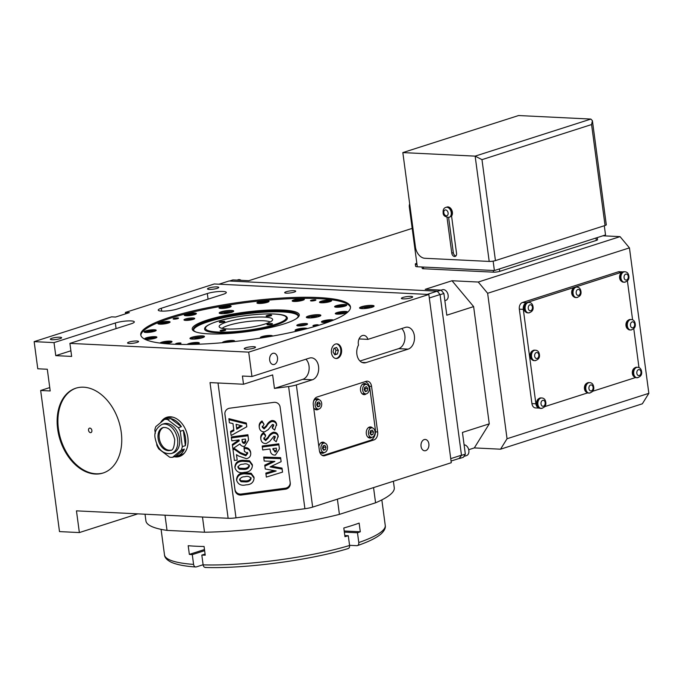 <?xml version="1.0" encoding="UTF-8"?>
<svg xmlns="http://www.w3.org/2000/svg" width="683" height="683" viewBox="0 0 683 683"><rect width="100%" height="100%" fill="white"/><g stroke="black" fill="none" stroke-linecap="round" stroke-linejoin="round"><path stroke-width="1.02" d="M448.321 207.41A4.73 3.27 72.2 0 1 452.035 212.157A4.73 3.27 72.2 0 1 451.045 215.913M449.286 217.271A5.233 3.62 -107.8 0 0 449.482 217.22A5.233 3.62 -107.8 0 0 451.625 212.422A5.233 3.62 -107.8 0 0 446.289 207.256A5.233 3.62 -107.8 0 0 446.101 207.325M447.006 217.399L451.77 253.12A3.338 2.305 -107.8 0 0 455.177 256.424A3.338 2.305 -107.8 0 0 456.543 253.359L451.565 216.033A5.233 3.62 -107.8 0 0 452.385 212.174A5.233 3.62 -107.8 0 0 447.058 207.009A5.233 3.62 -107.8 0 0 446.682 207.162M270.22 321.958A25.058 4.542 -7.6 0 0 252.351 321.07A25.058 4.542 -7.6 0 0 228.455 325.415A25.058 4.542 -7.6 0 0 222.146 328.369M170.844 450.148A11.97 8.273 72.2 0 1 159.259 438.17A11.97 8.273 72.2 0 1 163.57 427.413M271.655 323.588A2.783 0.504 172.4 0 1 272.5 323.836A2.783 0.504 172.4 0 1 270.852 324.527A2.783 0.504 172.4 0 1 267.821 324.818A2.783 0.504 172.4 0 1 266.976 324.57A2.783 0.504 172.4 0 1 268.632 323.879A2.783 0.504 172.4 0 1 271.655 323.588M224.818 329.787A2.783 0.504 172.4 0 1 225.663 330.034A2.783 0.504 172.4 0 1 224.015 330.726A2.783 0.504 172.4 0 1 220.985 331.016A2.783 0.504 172.4 0 1 220.148 330.768A2.783 0.504 172.4 0 1 221.796 330.077A2.783 0.504 172.4 0 1 224.818 329.787M223.973 321.258A2.783 0.504 172.4 0 1 224.818 321.505A2.783 0.504 172.4 0 1 223.17 322.197A2.783 0.504 172.4 0 1 220.148 322.487A2.783 0.504 172.4 0 1 219.303 322.239A2.783 0.504 172.4 0 1 220.951 321.548A2.783 0.504 172.4 0 1 223.973 321.258M270.81 315.059A2.783 0.504 172.4 0 1 271.655 315.307A2.783 0.504 172.4 0 1 270.007 315.998A2.783 0.504 172.4 0 1 266.976 316.289A2.783 0.504 172.4 0 1 266.139 316.041A2.783 0.504 172.4 0 1 267.787 315.35A2.783 0.504 172.4 0 1 270.81 315.059M265.158 323.981A26.987 4.892 172.4 0 1 237.53 328.805A26.987 4.892 172.4 0 1 219.371 327.097A26.987 4.892 172.4 0 1 226.645 322.094A26.987 4.892 172.4 0 1 256.928 317.117A26.987 4.892 172.4 0 1 272.56 320.003A26.987 4.892 172.4 0 1 265.158 323.981M179.501 438.879A15.308 10.578 72.2 0 1 173.243 452.923L171.322 453.538A15.308 10.578 72.2 0 0 177.58 439.493A15.308 10.578 72.2 0 0 161.982 424.374L163.903 423.759A15.308 10.578 72.2 0 1 179.501 438.879M287.022 317.288A41.757 7.573 172.4 0 1 275.77 325.04A41.757 7.573 172.4 0 1 228.907 332.741A41.757 7.573 172.4 0 1 204.712 328.275C205.02 327.379 205.899 325.27 216.596 321.633C238.632 314.359 283.71 310.85 287.022 317.288M349.568 545.324L356.833 545.683C358.259 545.555 358.908 544.513 358.788 542.541L357.482 532.774A111.355 20.191 -7.6 0 0 360.291 531.775L359.138 523.093A111.355 20.191 172.4 0 1 351.873 525.568A111.355 20.191 172.4 0 1 343.805 528.002L344.966 536.684A111.355 20.191 -7.6 0 0 348.287 535.711L349.594 545.486C349.705 547.459 349.056 548.5 347.638 548.62M317.808 399.76A4.73 3.313 -87.2 0 1 318.654 399.649A4.73 3.313 -87.2 0 1 321.727 403.926A4.73 3.313 -87.2 0 1 319.038 408.989A4.73 3.313 -87.2 0 1 318.193 409.1A4.73 3.313 -87.2 0 1 315.111 404.814A4.73 3.313 -87.2 0 1 317.808 399.76M365.328 384.546A4.73 3.313 -87.2 0 1 366.173 384.427A4.73 3.313 -87.2 0 1 369.255 388.712A4.73 3.313 -87.2 0 1 366.558 393.767A4.73 3.313 -87.2 0 1 365.712 393.886A4.73 3.313 -87.2 0 1 362.639 389.6A4.73 3.313 -87.2 0 1 365.328 384.546M323.597 443.173A4.73 3.313 -87.2 0 1 324.442 443.062A4.73 3.313 -87.2 0 1 327.524 447.348A4.73 3.313 -87.2 0 1 324.826 452.402A4.73 3.313 -87.2 0 1 323.981 452.522A4.73 3.313 -87.2 0 1 320.908 448.236A4.73 3.313 -87.2 0 1 323.597 443.173M371.125 427.959A4.73 3.313 -87.2 0 1 371.97 427.848A4.73 3.313 -87.2 0 1 375.052 432.134A4.73 3.313 -87.2 0 1 372.355 437.188A4.73 3.313 -87.2 0 1 371.509 437.299A4.73 3.313 -87.2 0 1 368.427 433.022A4.73 3.313 -87.2 0 1 371.125 427.959M188.517 344.454A5.566 1.007 172.4 0 1 197.148 343.114A5.566 1.007 172.4 0 1 198.804 343.532M223.478 342.627A5.566 1.007 172.4 0 1 230.615 341.141A5.566 1.007 172.4 0 1 234.081 341.543M260.983 337.991A5.566 1.007 172.4 0 1 266.396 336.335A5.566 1.007 172.4 0 1 271.527 336.267M295.739 330.717A5.566 1.007 172.4 0 1 299.052 329.411A5.566 1.007 172.4 0 1 305.916 328.916M322.06 322.291A5.566 1.007 172.4 0 1 323.597 321.445A5.566 1.007 172.4 0 1 332.425 320.523M335.934 314.001A5.566 1.007 172.4 0 1 336.309 313.634A5.566 1.007 172.4 0 1 342.2 312.233A5.566 1.007 172.4 0 1 346.938 312.532M335.251 307.094A5.566 1.007 172.4 0 1 340.629 305.438A5.566 1.007 172.4 0 1 346.255 305.625M320.114 302.637A5.566 1.007 172.4 0 1 324.647 301.109A5.566 1.007 172.4 0 1 330.692 300.921A5.566 1.007 172.4 0 1 331.118 301.169M292.828 301.305A5.566 1.007 172.4 0 1 296.32 299.957A5.566 1.007 172.4 0 1 302.176 299.419A5.566 1.007 172.4 0 1 303.833 299.837M257.551 303.295A5.566 1.007 172.4 0 1 265.081 301.425A5.566 1.007 172.4 0 1 268.556 301.826M219.644 308.306A5.566 1.007 172.4 0 1 225.057 306.65A5.566 1.007 172.4 0 1 230.649 306.838M184.888 315.58A5.566 1.007 172.4 0 1 188.201 314.274A5.566 1.007 172.4 0 1 195.893 314.112M158.567 324.007A5.566 1.007 172.4 0 1 160.112 323.153A5.566 1.007 172.4 0 1 165.884 322.154A5.566 1.007 172.4 0 1 169.572 322.538M144.694 332.305A5.566 1.007 172.4 0 1 145.069 331.938A5.566 1.007 172.4 0 1 150.96 330.538A5.566 1.007 172.4 0 1 155.698 330.837M161.043 343.216A5.566 1.007 172.4 0 1 166.114 341.978A5.566 1.007 172.4 0 1 171.091 341.944A5.566 1.007 172.4 0 1 171.518 342.192M91.881 430.452A2.339 1.614 72.2 0 1 90.924 432.595A2.339 1.614 72.2 0 1 88.542 430.29A2.339 1.614 72.2 0 1 89.499 428.147A2.339 1.614 72.2 0 1 91.881 430.452M184.299 453.179A19.491 13.464 72.2 0 1 181.413 454.69L177.58 455.92A19.491 13.464 72.2 0 1 175.633 456.321L172.568 457.303A19.491 13.464 72.2 0 1 169.615 457.158L158.832 448.987A19.491 13.464 72.2 0 1 156.885 445.41L156.697 444.001M155.289 433.449L154.828 430.025A19.491 13.464 72.2 0 1 155.844 426.602L164.569 419.379A19.491 13.464 72.2 0 1 167.531 419.524L178.314 427.695A19.491 13.464 72.2 0 1 180.261 431.272L183.326 430.29A19.491 13.464 72.2 0 1 185.545 438.042A19.491 13.464 72.2 0 1 185.375 445.675L182.31 446.656A19.491 13.464 72.2 0 1 181.302 450.088L184.367 449.107A19.491 13.464 72.2 0 1 177.58 455.92M296.388 318.637A52.89 9.588 -7.6 0 0 298.266 315.58A52.89 9.588 -7.6 0 0 264.884 311.106A52.89 9.588 -7.6 0 0 208.093 320.728A52.89 9.588 -7.6 0 0 193.409 329.573A52.89 9.588 -7.6 0 0 196.03 332.023M193.554 330.068A52.89 9.588 172.4 0 1 208.23 321.736A52.89 9.588 172.4 0 1 263.723 312.191A52.89 9.588 172.4 0 1 298.258 316.092M318.722 409.066A5.566 3.893 -87.2 0 1 317.552 409.723A5.566 3.893 -87.2 0 1 316.562 409.851A5.566 3.893 -87.2 0 1 313.668 407.7M313.471 401.638A5.566 3.893 -87.2 0 1 316.109 398.863A5.566 3.893 -87.2 0 1 317.108 398.735A5.566 3.893 -87.2 0 1 319.174 399.734M366.242 393.852A5.566 3.893 -87.2 0 1 365.081 394.509A5.566 3.893 -87.2 0 1 364.082 394.637A5.566 3.893 -87.2 0 1 360.462 389.6A5.566 3.893 -87.2 0 1 363.629 383.65A5.566 3.893 -87.2 0 1 364.628 383.522A5.566 3.893 -87.2 0 1 366.703 384.512M324.51 452.479A5.566 3.893 -87.2 0 1 323.349 453.136A5.566 3.893 -87.2 0 1 322.35 453.273A5.566 3.893 -87.2 0 1 319.482 451.164M318.85 446.528A5.566 3.893 -87.2 0 1 321.898 442.285A5.566 3.893 -87.2 0 1 322.897 442.149A5.566 3.893 -87.2 0 1 324.971 443.147M372.039 437.265A5.566 3.893 -87.2 0 1 370.878 437.923A5.566 3.893 -87.2 0 1 369.879 438.059A5.566 3.893 -87.2 0 1 366.259 433.022A5.566 3.893 -87.2 0 1 369.426 427.071A5.566 3.893 -87.2 0 1 370.425 426.935A5.566 3.893 -87.2 0 1 372.491 427.934M187.202 344.463A6.121 1.11 172.4 0 1 188.867 343.583A6.121 1.11 172.4 0 1 195.449 342.473A6.121 1.11 172.4 0 1 199.308 342.986A6.121 1.11 172.4 0 1 197.609 344.01A6.121 1.11 172.4 0 1 196.644 344.283M222.487 342.712A6.121 1.11 172.4 0 1 222.453 342.618A6.121 1.11 172.4 0 1 222.871 342.123A6.121 1.11 172.4 0 1 229.582 340.569A6.121 1.11 172.4 0 1 234.593 340.996A6.121 1.11 172.4 0 1 234.175 341.491A6.121 1.11 172.4 0 1 233.987 341.585M261.051 338.008A6.121 1.11 172.4 0 1 260.351 337.607A6.121 1.11 172.4 0 1 266.293 335.695A6.121 1.11 172.4 0 1 272.491 335.985A6.121 1.11 172.4 0 1 272.483 336.096M297.925 330.888A6.121 1.11 172.4 0 1 295.611 330.683A6.121 1.11 172.4 0 1 295.107 330.333A6.121 1.11 172.4 0 1 299.871 328.591A6.121 1.11 172.4 0 1 306.752 328.352A6.121 1.11 172.4 0 1 307.188 328.583M328.31 322.103A6.121 1.11 172.4 0 1 323.281 322.444A6.121 1.11 172.4 0 1 321.428 321.906A6.121 1.11 172.4 0 1 325.057 320.387A6.121 1.11 172.4 0 1 331.716 319.746A6.121 1.11 172.4 0 1 333.458 320.105M343.6 311.465A6.121 1.11 172.4 0 1 347.442 311.986A6.121 1.11 172.4 0 1 339.152 314.129A6.121 1.11 172.4 0 1 335.302 313.608A6.121 1.11 172.4 0 1 343.6 311.465M340.578 304.789A6.121 1.11 172.4 0 1 346.759 305.088A6.121 1.11 172.4 0 1 340.8 307A6.121 1.11 172.4 0 1 334.619 306.71A6.121 1.11 172.4 0 1 340.578 304.789M323.127 300.725A6.121 1.11 172.4 0 1 331.622 300.631A6.121 1.11 172.4 0 1 327.977 302.151A6.121 1.11 172.4 0 1 319.482 302.245A6.121 1.11 172.4 0 1 323.127 300.725M293.903 299.888A6.121 1.11 172.4 0 1 300.477 298.778A6.121 1.11 172.4 0 1 304.345 299.291A6.121 1.11 172.4 0 1 302.637 300.315A6.121 1.11 172.4 0 1 296.063 301.434A6.121 1.11 172.4 0 1 292.196 300.913A6.121 1.11 172.4 0 1 293.903 299.888M257.337 302.415A6.121 1.11 172.4 0 1 264.048 300.853A6.121 1.11 172.4 0 1 269.059 301.28A6.121 1.11 172.4 0 1 268.641 301.775A6.121 1.11 172.4 0 1 261.93 303.337A6.121 1.11 172.4 0 1 256.919 302.902A6.121 1.11 172.4 0 1 257.337 302.415M219.012 307.913A6.121 1.11 172.4 0 1 224.955 306.001A6.121 1.11 172.4 0 1 231.161 306.3A6.121 1.11 172.4 0 1 231.161 306.308A6.121 1.11 172.4 0 1 225.211 308.212A6.121 1.11 172.4 0 1 219.012 307.922A6.121 1.11 172.4 0 1 219.012 307.913M184.76 315.546A6.121 1.11 172.4 0 1 184.256 315.196A6.121 1.11 172.4 0 1 189.02 313.454A6.121 1.11 172.4 0 1 195.893 313.215A6.121 1.11 172.4 0 1 196.397 313.574A6.121 1.11 172.4 0 1 191.641 315.307A6.121 1.11 172.4 0 1 184.76 315.546M159.796 324.16A6.121 1.11 172.4 0 1 157.944 323.622A6.121 1.11 172.4 0 1 161.572 322.094A6.121 1.11 172.4 0 1 168.223 321.462A6.121 1.11 172.4 0 1 170.084 322A6.121 1.11 172.4 0 1 166.456 323.52A6.121 1.11 172.4 0 1 159.796 324.16M147.912 332.433A6.121 1.11 172.4 0 1 144.062 331.912A6.121 1.11 172.4 0 1 152.36 329.778A6.121 1.11 172.4 0 1 156.211 330.29A6.121 1.11 172.4 0 1 147.912 332.433M150.926 339.109A6.121 1.11 172.4 0 1 144.745 338.819A6.121 1.11 172.4 0 1 150.712 336.898A6.121 1.11 172.4 0 1 156.894 337.197A6.121 1.11 172.4 0 1 150.926 339.109M159.95 343.079A6.121 1.11 172.4 0 1 163.527 341.748A6.121 1.11 172.4 0 1 172.022 341.654A6.121 1.11 172.4 0 1 168.377 343.182A6.121 1.11 172.4 0 1 165.286 343.66M317.638 325.467A2.741 0.495 172.4 0 1 314.701 325.962A2.741 0.495 172.4 0 1 312.968 325.731A2.741 0.495 172.4 0 1 313.728 325.279A2.741 0.495 172.4 0 1 316.673 324.775A2.741 0.495 172.4 0 1 318.398 325.014A2.741 0.495 172.4 0 1 317.638 325.467M180.252 343.643A2.741 0.495 172.4 0 1 177.315 344.138A2.741 0.495 172.4 0 1 175.591 343.908A2.741 0.495 172.4 0 1 176.351 343.455A2.741 0.495 172.4 0 1 179.287 342.951A2.741 0.495 172.4 0 1 181.012 343.182A2.741 0.495 172.4 0 1 180.252 343.643M315.162 300.452A2.741 0.495 172.4 0 1 312.225 300.947A2.741 0.495 172.4 0 1 310.492 300.716A2.741 0.495 172.4 0 1 311.252 300.255A2.741 0.495 172.4 0 1 314.197 299.76A2.741 0.495 172.4 0 1 315.922 299.991A2.741 0.495 172.4 0 1 315.162 300.452M177.776 318.628A2.741 0.495 172.4 0 1 174.839 319.123A2.741 0.495 172.4 0 1 173.115 318.893A2.741 0.495 172.4 0 1 173.875 318.432A2.741 0.495 172.4 0 1 176.812 317.936A2.741 0.495 172.4 0 1 178.536 318.167A2.741 0.495 172.4 0 1 177.776 318.628M193.204 319.379A5.413 0.982 172.4 0 1 187.381 320.361A5.413 0.982 172.4 0 1 183.966 319.909A5.413 0.982 172.4 0 1 185.469 319.004A5.413 0.982 172.4 0 1 191.283 318.013A5.413 0.982 172.4 0 1 194.706 318.474A5.413 0.982 172.4 0 1 193.204 319.379M184.948 320.327A5.413 0.982 172.4 0 1 185.614 320.088A5.413 0.982 172.4 0 1 193.861 319.14M306.044 324.903A5.413 0.982 172.4 0 1 300.221 325.885A5.413 0.982 172.4 0 1 296.806 325.424A5.413 0.982 172.4 0 1 298.309 324.519A5.413 0.982 172.4 0 1 304.123 323.537A5.413 0.982 172.4 0 1 307.546 323.998A5.413 0.982 172.4 0 1 306.044 324.903M297.788 325.851A5.413 0.982 172.4 0 1 298.454 325.612A5.413 0.982 172.4 0 1 306.701 324.656M202.45 337.744A7.325 1.332 172.4 0 1 194.587 339.075A7.325 1.332 172.4 0 1 189.959 338.461A7.325 1.332 172.4 0 1 191.991 337.231A7.325 1.332 172.4 0 1 199.854 335.899A7.325 1.332 172.4 0 1 204.482 336.523A7.325 1.332 172.4 0 1 202.45 337.744M190.677 338.913A7.325 1.332 172.4 0 1 192.136 338.316A7.325 1.332 172.4 0 1 203.91 337.146M315.35 314.786A7.325 1.332 172.4 0 1 320.856 315.341A7.325 1.332 172.4 0 1 311.849 317.843A7.325 1.332 172.4 0 1 306.334 317.279A7.325 1.332 172.4 0 1 315.35 314.786M307.06 317.74A7.325 1.332 172.4 0 1 315.495 315.87A7.325 1.332 172.4 0 1 320.284 315.973M219.465 313.318A7.325 1.332 172.4 0 1 219.183 313.019A7.325 1.332 172.4 0 1 225.347 310.867A7.325 1.332 172.4 0 1 233.432 310.782A7.325 1.332 172.4 0 1 233.706 311.081A7.325 1.332 172.4 0 1 227.55 313.232A7.325 1.332 172.4 0 1 219.465 313.318M219.9 313.471A7.325 1.332 172.4 0 1 226.415 311.815A7.325 1.332 172.4 0 1 233.134 311.713M284.299 323.836A54.008 9.793 172.4 0 1 195.44 331.818A54.008 9.793 172.4 0 1 207.214 320.062A54.008 9.793 172.4 0 1 273.012 309.937A54.008 9.793 172.4 0 1 296.9 318.278A54.008 9.793 172.4 0 1 284.299 323.836M103.406 472.909A44.54 30.786 72.2 0 1 58.422 428.813A44.54 30.786 72.2 0 1 76.248 388.072M121.233 432.168A44.54 30.786 72.2 0 1 103.022 473.037A44.54 30.786 72.2 0 1 57.654 429.061A44.54 30.786 72.2 0 1 75.864 388.192A44.54 30.786 72.2 0 1 121.233 432.168M160.736 422.393A20.601 14.241 72.2 0 1 166.891 417.253A20.601 14.241 72.2 0 1 187.868 437.59A20.601 14.241 72.2 0 1 179.45 456.492A20.601 14.241 72.2 0 1 174.267 456.756M165.098 419.012A20.601 14.241 72.2 0 1 168.061 416.954M590.095 392.956A5.233 3.663 -87.2 0 1 589.156 393.084L588.251 393.041A5.233 3.663 -87.2 0 1 584.853 388.303A5.233 3.663 -87.2 0 1 587.832 382.711A5.233 3.663 -87.2 0 1 588.763 382.582L589.668 382.625A5.233 3.663 -87.2 0 0 588.729 382.753A5.233 3.663 -87.2 0 0 585.809 389.003A5.233 3.663 -87.2 0 0 589.156 393.084C592.707 392.221 594.219 390.155 593.689 386.894C593.245 384.179 591.905 382.753 589.668 382.625M637.999 377.614A5.233 3.663 -87.2 0 1 637.06 377.742L636.163 377.699A5.233 3.663 -87.2 0 1 632.757 372.961A5.233 3.663 -87.2 0 1 635.736 367.369A5.233 3.663 -87.2 0 1 636.676 367.241L637.572 367.292A5.233 3.663 -87.2 0 0 636.633 367.411A5.233 3.663 -87.2 0 0 633.713 373.669A5.233 3.663 -87.2 0 0 637.06 377.742C640.611 376.879 642.122 374.822 641.593 371.561C641.158 368.837 639.817 367.411 637.572 367.292M631.621 329.855A5.233 3.663 -87.2 0 1 630.691 329.983L629.786 329.94A5.233 3.663 -87.2 0 1 626.388 325.202A5.233 3.663 -87.2 0 1 629.367 319.61A5.233 3.663 -87.2 0 1 630.298 319.482L631.203 319.524A5.233 3.663 -87.2 0 0 630.264 319.653A5.233 3.663 -87.2 0 0 627.344 325.911A5.233 3.663 -87.2 0 0 630.691 329.983C634.242 329.121 635.753 327.063 635.224 323.793C634.78 321.078 633.44 319.653 631.203 319.524M625.252 282.096A5.233 3.663 -87.2 0 1 624.313 282.224L623.417 282.173A5.233 3.663 -87.2 0 1 620.01 277.443A5.233 3.663 -87.2 0 1 622.99 271.851A5.233 3.663 -87.2 0 1 623.929 271.723L624.825 271.766A5.233 3.663 -87.2 0 0 623.895 271.894A5.233 3.663 -87.2 0 0 620.967 278.143A5.233 3.663 -87.2 0 0 624.313 282.224C627.865 281.362 629.376 279.296 628.847 276.034C628.411 273.32 627.071 271.894 624.825 271.766M577.348 297.429A5.233 3.663 -87.2 0 1 576.409 297.557L575.513 297.515A5.233 3.663 -87.2 0 1 572.106 292.776A5.233 3.663 -87.2 0 1 575.086 287.184A5.233 3.663 -87.2 0 1 576.017 287.056L576.922 287.108A5.233 3.663 -87.2 0 0 575.982 287.227A5.233 3.663 -87.2 0 0 573.063 293.485A5.233 3.663 -87.2 0 0 576.409 297.557C579.961 296.695 581.472 294.638 580.943 291.376C580.499 288.653 579.158 287.227 576.922 287.108M535.813 360.53A5.233 3.663 -87.2 0 1 534.874 360.658L533.978 360.615A5.233 3.663 -87.2 0 1 530.571 355.877A5.233 3.663 -87.2 0 1 533.551 350.285A5.233 3.663 -87.2 0 1 534.482 350.157L535.387 350.2A5.233 3.663 -87.2 0 0 534.447 350.328A5.233 3.663 -87.2 0 0 531.528 356.586A5.233 3.663 -87.2 0 0 534.874 360.658C538.426 359.796 539.937 357.738 539.408 354.477C538.964 351.754 537.623 350.328 535.387 350.2M542.182 408.289A5.233 3.663 -87.2 0 1 541.243 408.417L540.347 408.374A5.233 3.663 -87.2 0 1 536.94 403.636A5.233 3.663 -87.2 0 1 539.92 398.044A5.233 3.663 -87.2 0 1 540.859 397.916L541.756 397.967A5.233 3.663 -87.2 0 0 540.825 398.087A5.233 3.663 -87.2 0 0 537.897 404.345A5.233 3.663 -87.2 0 0 541.243 408.417C544.803 407.555 546.306 405.497 545.777 402.236C545.341 399.512 544.001 398.087 541.756 397.967M529.436 312.771A5.233 3.663 -87.2 0 1 528.505 312.899L527.6 312.857A5.233 3.663 -87.2 0 1 524.194 308.118A5.233 3.663 -87.2 0 1 527.174 302.526A5.233 3.663 -87.2 0 1 528.113 302.398L529.018 302.441A5.233 3.663 -87.2 0 0 528.079 302.569A5.233 3.663 -87.2 0 0 525.159 308.827A5.233 3.663 -87.2 0 0 528.505 312.899C532.057 312.037 533.568 309.971 533.039 306.71C532.595 303.995 531.254 302.569 529.018 302.441M277.494 357.636A5.677 3.97 -87.2 0 1 273.302 364.56A5.677 3.97 -87.2 0 1 269.674 360.137A5.677 3.97 -87.2 0 1 273.857 353.213A5.677 3.97 -87.2 0 1 277.494 357.636M428.864 443.856A5.677 3.97 -87.2 0 1 424.681 450.78A5.677 3.97 -87.2 0 1 421.052 446.366A5.677 3.97 -87.2 0 1 425.236 439.442A5.677 3.97 -87.2 0 1 428.864 443.856M337.453 358.336A7.325 5.123 -87.2 0 1 336.138 358.507A7.325 5.123 -87.2 0 1 331.375 351.882A7.325 5.123 -87.2 0 1 335.541 344.053A7.325 5.123 -87.2 0 1 336.856 343.873A7.325 5.123 -87.2 0 1 341.62 350.507A7.325 5.123 -87.2 0 1 337.453 358.336M336.454 343.882A7.325 5.123 -87.2 0 1 340.834 350.755A7.325 5.123 -87.2 0 1 336.659 358.293A7.325 5.123 -87.2 0 1 335.746 358.473M321.104 324.562A105.788 19.184 172.4 0 1 207.521 343.797A105.788 19.184 172.4 0 1 140.749 334.858A105.788 19.184 172.4 0 1 170.118 317.168A105.788 19.184 172.4 0 1 283.693 297.933A105.788 19.184 172.4 0 1 350.464 306.872A105.788 19.184 172.4 0 1 321.104 324.562M140.869 335.396A105.788 19.184 172.4 0 1 170.263 318.261A105.788 19.184 172.4 0 1 282.438 299.094A105.788 19.184 172.4 0 1 350.499 307.427M402.953 297.446A5.677 1.033 172.4 0 1 409.049 296.413A5.677 1.033 172.4 0 1 412.634 296.892A5.677 1.033 172.4 0 1 411.064 297.839A5.677 1.033 172.4 0 1 404.959 298.872A5.677 1.033 172.4 0 1 401.382 298.394A5.677 1.033 172.4 0 1 402.953 297.446M245.82 347.749A5.677 1.033 172.4 0 1 251.916 346.716A5.677 1.033 172.4 0 1 255.502 347.203A5.677 1.033 172.4 0 1 253.922 348.151A5.677 1.033 172.4 0 1 247.827 349.184A5.677 1.033 172.4 0 1 244.241 348.706A5.677 1.033 172.4 0 1 245.82 347.749M51.925 338.264A5.677 1.033 172.4 0 1 58.021 337.231A5.677 1.033 172.4 0 1 61.607 337.709A5.677 1.033 172.4 0 1 60.027 338.666A5.677 1.033 172.4 0 1 53.931 339.699A5.677 1.033 172.4 0 1 50.346 339.212A5.677 1.033 172.4 0 1 51.925 338.264M209.058 287.961A5.677 1.033 172.4 0 1 215.162 286.928A5.677 1.033 172.4 0 1 218.739 287.406A5.677 1.033 172.4 0 1 217.168 288.354A5.677 1.033 172.4 0 1 211.073 289.387A5.677 1.033 172.4 0 1 207.487 288.909A5.677 1.033 172.4 0 1 209.058 287.961M294.168 292.119A5.566 1.007 172.4 0 1 288.192 293.135A5.566 1.007 172.4 0 1 284.674 292.666A5.566 1.007 172.4 0 1 286.22 291.735A5.566 1.007 172.4 0 1 292.196 290.719A5.566 1.007 172.4 0 1 295.713 291.189A5.566 1.007 172.4 0 1 294.168 292.119M137.035 342.431A5.566 1.007 172.4 0 1 131.051 343.438A5.566 1.007 172.4 0 1 127.542 342.968A5.566 1.007 172.4 0 1 129.087 342.038A5.566 1.007 172.4 0 1 135.063 341.03A5.566 1.007 172.4 0 1 138.581 341.5A5.566 1.007 172.4 0 1 137.035 342.431M372.039 307.248A7.325 1.332 172.4 0 1 364.176 308.579A7.325 1.332 172.4 0 1 359.548 307.965A7.325 1.332 172.4 0 1 361.58 306.735A7.325 1.332 172.4 0 1 369.452 305.403A7.325 1.332 172.4 0 1 374.071 306.027A7.325 1.332 172.4 0 1 372.039 307.248M360.265 308.417A7.325 1.332 172.4 0 1 361.725 307.82A7.325 1.332 172.4 0 1 373.499 306.65M463.928 456.415L466.574 455.57A5.566 3.85 -107.8 0 0 468.854 450.456A5.566 3.85 -107.8 0 0 464.099 444.829M444.864 300.665L445.862 300.341A5.566 3.85 -107.8 0 0 448.142 295.235A5.566 3.85 -107.8 0 0 442.473 289.737L441.124 290.164M236.574 479.5C236.941 475.172 239.537 472.943 244.377 472.798L251.165 473.259L253.974 477.11L254.067 478.117C253.641 482.471 250.985 484.717 246.102 484.845C241.372 485.997 238.23 484.546 236.677 480.499L236.54 479.21M232.98 448.603L234.389 448.415L240.254 452.547L245.726 454.776L247.647 452.351M244.079 448.577C247.681 448.261 249.901 449.781 250.738 453.136C250.883 456.142 249.44 457.994 246.426 458.677L238.666 456.065L236.463 454.63L237.197 460.111L234.431 460.479L232.988 449.619L234.491 449.423L240.356 453.555L245.829 455.783L247.741 453.358L244.471 451.497L243.985 447.57C247.579 447.254 249.799 448.774 250.635 452.129L250.661 452.334M236.497 454.656L237.197 460.111M231.426 437.931L231.324 436.924L247.886 434.738L248.544 440.048L244.616 446.383C242.474 446.631 240.903 445.811 239.912 443.924L232.86 448.68L232.425 445.436L239.17 440.885L239.033 439.895L231.819 440.851L231.426 437.931L247.989 435.737L248.544 440.048M232.425 445.436L232.331 444.428L239.033 439.903M265.935 474.113L276.163 470.988L265.252 468.99L264.876 466.139L274.882 461.392L264.193 461.042L263.698 457.072L280.628 457.627L281.131 461.665L270.075 466.916L282.122 469.127L282.028 468.12L282.523 472.132L266.336 477.075L265.841 473.106L274.045 470.604M271.578 466.199L282.028 468.12M264.876 466.139L264.773 465.132L272.807 461.324M262.323 447.015L262.221 446.008L278.784 443.822L279.415 448.936L275.454 455.049C273.174 455.262 271.569 454.332 270.622 452.266L269.93 448.979L262.707 449.935L262.323 447.015L278.877 444.821L279.415 448.936M224.869 413.753L234.952 489.344A5.566 5.473 174.3 0 0 241.193 494.04L285.349 488.2A5.566 5.473 174.3 0 0 290.198 482.642M262.178 426.277L263.997 427.925L266.566 425.389C267.702 423.008 269.452 421.385 271.834 420.523C274.464 420.446 276.06 421.684 276.598 424.237L274.66 430.085L272.338 428.173L272.235 427.165L273.627 424.595M259.199 426.559C258.968 424.152 259.916 422.282 262.033 420.967L264.048 424.331L262.281 427.285L264.099 428.933L263.997 427.925M263.74 437.965L265.559 439.621L268.129 437.086C269.256 434.695 271.014 433.073 273.388 432.211C276.026 432.134 277.614 433.372 278.16 435.925L276.222 441.773L273.9 439.861L273.798 438.853L275.181 436.292M260.752 438.255C260.53 435.839 261.478 433.97 263.595 432.655L265.508 435.02L265.61 436.027L263.843 438.973L265.661 440.62L265.559 439.621M228.993 419.661L228.89 418.662L246.324 423.05L246.691 425.757L246.785 426.764L231.11 435.532L230.692 432.407L233.919 430.691L232.971 423.597L229.403 422.786L228.993 419.661L246.426 424.049L246.785 426.764M230.692 432.407L230.589 431.4L233.782 429.709M234.901 466.976C235.268 462.647 237.872 460.419 242.704 460.274L249.491 460.735L252.3 464.585L252.403 465.593C251.967 469.947 249.312 472.192 244.437 472.32C239.699 473.473 236.557 472.021 235.003 467.975L234.875 466.685M455.877 255.98A3.338 2.305 72.2 0 1 453.307 252.633L448.611 217.467M592.409 120.72L606.291 224.758A4.457 0.811 172.4 0 1 605.053 225.501L495.44 260.599A4.457 0.811 172.4 0 1 489.199 261.427L424.826 258.276A11.133 7.692 -107.8 0 1 415.435 247.033L402.833 152.591L518.576 115.538L590.889 119.073L592.409 120.72L591.58 124.554L481.976 159.651L475.146 156.134L402.833 152.591M493.135 261.128L494.39 270.536L417.304 266.763A5.566 1.007 172.4 0 1 415.623 266.276L415.332 264.099A5.566 1.007 172.4 0 1 416.835 263.186M409.68 203.901A5.566 3.85 -107.8 0 0 409.339 207.06L417.014 264.594A5.566 1.007 172.4 0 1 415.332 264.099M604.301 225.74L605.531 234.952L494.39 270.536M597.258 237.599L597.54 239.673A4.457 0.811 172.4 0 1 596.302 240.425L499.725 271.347A4.457 0.811 172.4 0 1 493.476 272.167L423.545 268.752A4.457 0.811 172.4 0 1 422.196 268.359L422.017 266.993M441.081 290.113L443.899 293.494L446.802 315.196L473.626 306.607L489.267 423.844L474.326 447.911L500.545 449.192L642.353 403.798L648.85 393.331L629.444 247.878L620.044 236.634L478.245 282.036L452.018 280.747L425.193 289.336L441.081 290.113L437.342 291.317M620.044 236.634L602.901 235.797M412.19 228.387L248.783 280.704L232.886 279.928L229.514 281.012M443.899 293.494L440.074 294.714L461.503 455.365L459.07 458.481M473.626 306.607L452.018 280.747M500.545 449.192L507.042 438.734L487.636 293.28L478.245 282.036M629.444 247.878L487.636 293.28M474.326 447.911L468.717 449.704M489.267 423.844L462.442 432.433L465.336 454.144L463.39 457.277L459.557 458.506M465.336 454.144L461.503 455.365M648.85 393.331L507.042 438.734M622.845 271.902A5.566 3.893 -87.2 0 0 622.222 272.03L526.414 302.706A5.566 3.893 -87.2 0 0 523.306 309.356L535.899 403.79A5.566 3.893 -87.2 0 0 539.339 408.118L535.489 407.93A5.566 3.893 -87.2 0 1 531.929 403.602L519.328 309.16A5.566 3.893 -87.2 0 1 522.435 302.509L618.252 271.834A5.566 3.893 -87.2 0 1 619.25 271.697L622.905 271.877M241.15 280.337A5.566 3.85 -107.8 0 0 238.247 279.748L237.035 280.132M451.062 461.051L459.531 458.336L461.477 455.194L440.048 294.544L437.231 291.171L229.027 280.986L218.995 284.196M627.404 280.909L632.603 319.875M633.781 328.677L638.981 367.642M635.48 377.571L592.648 391.282M587.568 392.913L544.744 406.624M440.048 294.544L429.308 297.984M437.231 291.171L427.191 294.39M461.477 455.194L450.737 458.635M525.705 311.969A4.73 3.313 -87.2 0 1 523.759 307.427A4.73 3.313 -87.2 0 1 526.141 303.09M538.452 407.495A4.73 3.313 -87.2 0 1 536.505 402.944A4.73 3.313 -87.2 0 1 538.887 398.616M532.083 359.728A4.73 3.313 -87.2 0 1 530.128 355.186A4.73 3.313 -87.2 0 1 532.518 350.857M573.618 296.635A4.73 3.313 -87.2 0 1 571.662 292.085A4.73 3.313 -87.2 0 1 574.053 287.756M621.521 281.294A4.73 3.313 -87.2 0 1 619.566 276.752A4.73 3.313 -87.2 0 1 621.957 272.415M627.899 329.052A4.73 3.313 -87.2 0 1 625.944 324.51A4.73 3.313 -87.2 0 1 628.326 320.173M634.268 376.82A4.73 3.313 -87.2 0 1 632.313 372.269A4.73 3.313 -87.2 0 1 634.703 367.941M586.364 392.153A4.73 3.313 -87.2 0 1 584.409 387.611A4.73 3.313 -87.2 0 1 586.791 383.274M428.839 294.467L248.706 352.138L251.959 376.495L309.442 358.097A11.133 7.795 -87.2 0 1 311.439 357.824A11.133 7.795 -87.2 0 1 318.679 367.906A11.133 7.795 -87.2 0 1 312.344 379.799L296.354 384.922L312.652 507.102L451.284 462.715L428.839 294.467L214.283 283.966L125.365 312.438L125.552 313.839M161.325 308.255L207.316 293.528A11.133 2.015 172.4 0 1 219.277 291.504A11.133 2.015 172.4 0 1 226.304 292.444A11.133 2.015 172.4 0 1 223.213 294.305L177.221 309.032A11.133 2.015 172.4 0 1 165.269 311.055A11.133 2.015 172.4 0 1 158.234 310.116A11.133 2.015 172.4 0 1 161.325 308.255L161.709 311.098M54.017 342.61L115.342 322.982A11.133 2.015 172.4 0 1 127.294 320.95A11.133 2.015 172.4 0 1 134.32 321.898A11.133 2.015 172.4 0 1 131.23 323.759L69.905 343.387L71.647 356.415L55.758 355.638L54.017 342.61L34.15 341.637L37.77 368.777L47.306 369.247L50.2 390.949L40.664 390.488L59.498 531.596L79.365 532.569L137.795 513.864M248.706 352.138L69.905 343.387M34.15 341.637L111.568 316.852L115.538 317.049L129.335 312.635L125.365 312.438M365.994 362.622A11.133 7.795 -87.2 0 1 364.005 362.895A11.133 7.795 -87.2 0 1 357.388 356.56A11.133 7.795 -87.2 0 1 358.498 345.06A7.24 5.063 -87.2 0 1 363.68 335.379A7.24 5.063 -87.2 0 1 367.941 339.366L405.258 327.422A11.133 7.795 -87.2 0 1 407.247 327.148A11.133 7.795 -87.2 0 1 414.496 337.231A11.133 7.795 -87.2 0 1 408.152 349.124L365.994 362.622L362.05 362.434M324.86 455.655L373.917 439.946A6.685 4.679 92.8 0 0 377.648 431.963L371.561 386.373A6.685 4.679 92.8 0 0 367.292 381.174A6.685 4.679 92.8 0 0 366.097 381.336L317.04 397.036A6.685 4.679 92.8 0 0 313.309 405.028L319.388 450.609A6.685 4.679 92.8 0 0 323.665 455.817A6.685 4.679 92.8 0 0 324.86 455.655L322.487 455.535M218.005 382.984L235.994 517.834L304.908 508.724L288.602 386.544A11.133 2.015 -7.6 0 0 296.354 384.922M235.994 517.834A11.133 2.015 172.4 0 1 228.131 518.277L210.023 382.6L243.515 384.239L242.422 376.034L251.959 376.495M79.365 532.569L76.462 510.858L228.131 518.277M312.652 507.102A11.133 2.015 172.4 0 1 304.908 508.724M55.758 355.638L70.895 350.789M367.941 339.366L359.053 338.93M401.732 328.549A11.133 7.795 -87.2 0 1 404.788 339.827A11.133 7.795 -87.2 0 1 398.616 348.663L359.992 361.025M321.71 455.083A8.905 6.232 92.8 0 0 322.811 455.279A8.905 6.232 92.8 0 0 324.408 455.066L370.399 440.339A8.905 6.232 92.8 0 0 375.368 429.692L369.87 388.448A8.905 6.232 92.8 0 0 365.089 381.652M305.916 359.224A11.133 7.795 -87.2 0 1 308.972 370.51A11.133 7.795 -87.2 0 1 302.808 379.338L274.446 388.414L288.602 386.544M290.249 483.043L280.107 407.059A5.566 5.473 174.3 0 0 273.866 402.364L229.71 408.203A5.566 5.473 174.3 0 0 224.912 414.359L235.054 490.343A5.566 5.473 174.3 0 0 241.295 495.038L285.451 489.199A5.566 5.473 174.3 0 0 290.249 483.043M274.446 388.414L272.645 374.907L243.515 384.239M40.664 390.488L49.757 387.577M370.485 307.674L365.9 307.538L363.672 308.605M180.577 456.048A20.601 14.241 72.2 0 1 176.965 456.09M334.807 354.836L337.462 353.982L338.358 350.302L336.599 347.476L333.944 348.321L333.048 352.001L334.807 354.836M145.027 514.214L145.914 520.881A125.271 22.71 -7.6 0 0 167.028 530.392L204.516 532.219A125.271 22.71 -7.6 0 0 339.417 514.376L375.573 502.799A125.271 22.71 -7.6 0 0 394.262 487.739L393.391 481.25M375.573 502.799L373.55 487.602A125.271 22.71 -7.6 0 0 373.558 487.602L337.393 499.179A125.271 22.71 -7.6 0 1 337.376 499.188M167.028 530.392L165.004 515.195A125.271 22.71 -7.6 0 0 165.004 515.195L202.484 517.022A125.271 22.71 -7.6 0 0 202.501 517.022M366.02 308.426L365.9 307.538M369.691 307.845L369.614 307.23M160.445 422.794A19.491 13.464 72.2 0 1 165.696 418.799L169.529 417.578A19.491 13.464 72.2 0 1 172.756 417.134M334.354 354.101L337.462 353.982M335.08 353.871L335.976 350.191L334.67 348.091M335.976 350.191L338.358 350.302M369.213 427.148A5.566 3.893 -87.2 0 1 370.049 427.754M369.58 437.205A5.566 3.893 -87.2 0 1 368.7 437.735M321.693 442.362A5.566 3.893 -87.2 0 1 322.521 442.968M322.06 452.419A5.566 3.893 -87.2 0 1 321.172 452.949M363.424 383.726A5.566 3.893 -87.2 0 1 364.252 384.333M363.791 393.792A5.566 3.893 -87.2 0 1 362.904 394.313M315.896 398.94A5.566 3.893 -87.2 0 1 316.733 399.546M316.263 409.006A5.566 3.893 -87.2 0 1 315.384 409.527M339.417 514.376L337.393 499.179M204.516 532.219L202.484 517.022M230.12 312.729L225.535 312.592L223.307 313.659M317.271 316.997L312.686 316.861L310.458 317.928M200.887 338.17L196.311 338.034L194.083 339.101M304.311 325.347L300.204 325.885M191.471 319.823L187.364 320.37M165.696 418.799A19.491 13.464 72.2 0 1 167.634 418.397L164.569 419.379M167.531 419.524L170.596 418.542A19.491 13.464 72.2 0 1 181.379 426.713L178.314 427.695M229.334 312.908L229.249 312.285M225.655 313.48L225.535 312.592M312.805 317.749L312.686 316.861M316.485 317.168L316.4 316.545M196.431 338.922L196.311 338.034M200.102 338.35L200.017 337.726M145.377 339.203A5.566 1.007 172.4 0 1 150.755 337.547A5.566 1.007 172.4 0 1 156.381 337.735M180.261 431.272L182.31 446.656M181.302 450.088L172.568 457.303M170.596 418.542L181.379 426.713M183.326 430.29L185.375 445.675M184.367 449.107L175.633 456.321M205.856 567.377C204.439 567.633 203.525 566.796 203.124 564.858L201.818 555.091A111.355 20.191 -7.6 0 0 205.242 555.168L204.08 546.485A111.355 20.191 172.4 0 1 188.192 545.708L189.353 554.391A111.355 20.191 -7.6 0 0 192.282 554.622L193.588 564.397C193.989 566.327 194.903 567.172 196.32 566.916L195.688 566.992C184.564 566.224 176.308 564.585 170.912 562.083C166.772 559.889 164.629 557.482 164.492 554.861A111.355 20.191 -7.6 0 0 193.588 564.397M165.875 343.592L168.59 343.028L168.949 342.396L166.387 342.379L163.194 343.464M164.936 343.634L165.534 343.634M149.253 338.256L147.707 338.973L149.346 339.263L154.076 338.128L149.253 338.256L149.381 339.255M150.823 332.126L153.171 331.477L152.702 330.956L149.739 331.127L147.246 331.818L147.716 332.331L150.473 332.177M163.45 323.998L167.147 322.794L164.851 322.683L161.786 323.238L161.017 323.913L163.246 324.015M192.299 314.206L187.236 315.264L191.675 315.298L193.571 314.581L192.299 314.206L192.401 315.025M225.407 308.187L227.951 307.572L227.891 306.991L225.1 307.068L222.368 307.726L222.427 308.306L225.023 308.238M266.216 302.142L264.227 301.937L259.907 303.132L261.896 303.337L266.216 302.142M299.291 301.075L301.434 300.392L300.554 299.939L297.464 300.196L295.252 300.904L299.069 301.109M325.475 302.569L328.19 301.997L328.549 301.365L325.987 301.348L323.068 301.963L322.709 302.595L325.125 302.612M342.405 306.727L343.95 306.018L342.311 305.728L337.573 306.863L342.405 306.727M342.063 313.821L344.411 313.173L343.942 312.652L340.971 312.823L338.478 313.506L338.956 314.026L341.713 313.873M326.944 322.282L328.668 321.966M330.333 321.343L328.344 320.967L325.279 321.522L324.51 322.197L326.739 322.299M303.653 329.496L299.982 329.684L298.087 330.401L298.915 330.649M263.706 337.411L269.128 336.685M231.605 341.841L226.227 342.379M195.679 344.317L196.405 344.087L195.526 343.634L190.753 344.428M373.507 432.006L372.337 430.119L370.562 430.691L369.973 433.142L371.142 435.028L372.909 434.465L373.507 432.006L371.125 431.895L370.51 430.905M325.39 449.679L325.987 447.22L324.809 445.333L323.042 445.905L322.444 448.355L323.622 450.242L325.39 449.679L323.204 449.568M367.719 388.593L366.54 386.706L364.773 387.27L364.176 389.72L365.354 391.607L367.121 391.043L367.719 388.593L365.328 388.473L364.722 387.483M320.19 403.807L319.021 401.92L317.245 402.483L316.647 404.942L317.826 406.829L319.593 406.257L320.19 403.807L317.808 403.687L317.194 402.705M204.644 550.669L192.282 554.622M203.107 564.739L196.32 566.916M201.818 555.091L205.096 554.041M204.49 549.542L189.353 554.391M344.813 535.549L348.287 535.711M357.482 532.774L344.36 532.125M344.206 530.99L360.291 531.775M356.833 545.683L357.457 545.589C368.427 541.841 376.256 537.991 380.935 534.063C384.358 530.862 385.793 527.976 385.246 525.406L381.84 499.896M163.536 343.498L163.468 342.986M166.532 343.455L166.387 342.379M152.565 338.828L152.437 337.837M149.884 332.211L149.739 331.127M152.787 331.588L152.702 330.956M161.88 323.947L161.786 323.238M164.987 323.716L164.851 322.683M189.268 315.563L189.131 314.547M225.253 308.204L225.1 307.068M222.445 308.306L222.368 307.726M264.364 302.945L264.227 301.937M261.188 303.261L261.077 302.432M300.648 300.64L300.554 299.939M297.6 301.229L297.464 300.196M323.153 302.595L323.068 301.963M326.132 302.432L325.987 301.348M339.255 307.145L339.118 306.146M342.439 306.718L342.311 305.728M341.116 313.907L340.971 312.823M344.027 313.284L343.942 312.652M325.373 322.239L325.279 321.522M328.48 322L328.344 320.967M300.076 330.376L299.982 329.684M192.504 344.394L192.435 343.891M195.62 344.317L195.526 343.634M370.579 434.132L371.125 431.895M370.724 434.354L372.909 434.465M323.059 449.346L323.597 447.109L325.987 447.22M323.597 447.109L322.991 446.119M364.79 390.71L365.328 388.473M364.927 390.941L367.121 391.043M317.262 405.924L317.808 403.687M317.407 406.154L319.593 406.257M264.099 428.933L266.669 426.397C267.796 424.015 269.554 422.393 271.928 421.522L271.834 420.523M271.928 421.522C274.566 421.454 276.154 422.692 276.7 425.244M272.338 428.173L273.721 425.603L272.466 424.425L268.231 429.65L264.663 431.835C261.632 431.955 259.839 430.538 259.292 427.567C259.07 425.15 260.018 423.289 262.135 421.974L262.033 420.967M262.135 421.974L264.048 424.331M259.292 427.567L259.164 426.303M265.661 440.62L268.223 438.085C269.358 435.703 271.117 434.081 273.49 433.218L273.388 432.211M273.49 433.218C276.128 433.142 277.716 434.379 278.263 436.932M273.9 439.861L275.283 437.291L274.02 436.121L269.794 441.338L266.225 443.523C263.186 443.643 261.401 442.225 260.855 439.254C260.633 436.847 261.58 434.977 263.698 433.662L263.595 432.655M263.698 433.662L265.61 436.027M260.855 439.254L260.727 437.991M272.901 448.586L275.07 452.12L276.367 451.173L276.299 448.142L272.901 448.586M276.478 449.551L276.419 449.055M278.877 444.821L278.784 443.822M273.038 449.619L272.944 448.62L274.976 451.121L276.274 450.165L276.402 448.936M275.07 452.12L274.976 451.121M276.367 451.173L276.274 450.165M263.8 458.08L280.722 458.635L280.628 457.627M282.122 469.127L282.523 472.132M280.722 458.635L281.131 461.665M236.745 429.197L242.166 425.996L236.087 424.314L236.745 429.197L236.642 428.19L240.937 425.654M246.426 424.049L246.324 423.05M236.13 424.322L236.642 428.19M242.004 439.502L242.158 440.646C242.115 442.311 242.815 443.241 244.266 443.455C245.615 442.789 246.042 441.662 245.539 440.048L245.402 439.058L242.004 439.502M245.615 440.74L245.539 440.048M247.989 435.737L247.886 434.738M242.038 439.502L242.055 439.639C242.013 441.303 242.721 442.243 244.173 442.447L245.556 440.185M242.158 440.646L242.055 439.639M244.266 443.455L244.173 442.447M245.829 455.783L245.726 454.776M234.491 449.423L234.389 448.415M232.988 449.619L232.894 448.663M235.003 467.975C235.37 463.655 237.966 461.418 242.798 461.281L249.594 461.742L252.403 465.593L252.3 464.585M249.44 466.054C248.083 463.97 245.991 463.356 243.157 464.209C240.373 464.158 238.649 465.285 237.974 467.573L239.349 469.204L244.044 469.4C246.87 469.46 248.672 468.342 249.44 466.054M249.594 461.742L249.491 460.735M242.798 461.281L242.704 460.274M244.044 469.4L243.942 468.393C246.776 468.453 248.569 467.334 249.338 465.046M237.872 466.566L239.246 468.196L243.942 468.393M239.349 469.204L239.246 468.196M236.677 480.499C237.044 476.179 239.639 473.942 244.471 473.806L251.267 474.267L254.067 478.117L253.974 477.11M251.105 478.578C249.756 476.495 247.656 475.88 244.83 476.734C242.047 476.683 240.314 477.81 239.648 480.098L241.022 481.728L245.718 481.925C248.544 481.985 250.345 480.866 251.105 478.578M251.267 474.267L251.165 473.259M244.471 473.806L244.377 472.798M245.718 481.925L245.615 480.917C248.441 480.977 250.243 479.859 251.011 477.571M239.545 479.09L240.92 480.721L245.615 480.917M241.022 481.728L240.92 480.721M445.905 207.376C443.805 208.025 442.883 209.749 443.147 212.55C442.977 215.444 444.966 217.04 449.098 217.348A5.233 3.62 -107.8 0 0 451.241 212.541A5.233 3.62 -107.8 0 0 445.905 207.376L446.289 207.256M443.822 212.746A3.005 2.075 72.2 0 1 445.581 209.92A3.005 2.075 72.2 0 1 448.116 212.959A3.005 2.075 72.2 0 1 446.366 215.777A3.005 2.075 72.2 0 1 443.822 212.746M163.006 427.558A11.97 8.273 -107.8 0 0 158.114 438.537A11.97 8.273 -107.8 0 0 170.306 450.353C172.884 450.746 174.361 447.177 174.737 439.656C172.5 430.913 168.59 426.884 163.006 427.558M275.01 324.459A40.792 7.393 -7.6 0 0 273.977 314.043A40.792 7.393 -7.6 0 0 216.793 321.616A40.792 7.393 -7.6 0 0 217.817 332.023A40.792 7.393 -7.6 0 0 275.01 324.459M358.788 542.541A111.355 20.191 -7.6 0 0 385.246 525.406M588.934 388.593A3.005 2.1 92.8 0 0 591.393 390.864A3.005 2.1 92.8 0 0 593.066 387.27A3.005 2.1 92.8 0 0 590.607 384.999A3.005 2.1 92.8 0 0 588.934 388.593M636.838 373.26A3.005 2.1 92.8 0 0 639.297 375.522A3.005 2.1 92.8 0 0 640.978 371.928A3.005 2.1 92.8 0 0 638.52 369.665A3.005 2.1 92.8 0 0 636.838 373.26M630.46 325.492A3.005 2.1 92.8 0 0 632.928 327.763A3.005 2.1 92.8 0 0 634.601 324.169A3.005 2.1 92.8 0 0 632.142 321.898A3.005 2.1 92.8 0 0 630.46 325.492M624.091 277.733A3.005 2.1 92.8 0 0 626.55 280.004A3.005 2.1 92.8 0 0 628.232 276.41A3.005 2.1 92.8 0 0 625.773 274.139A3.005 2.1 92.8 0 0 624.091 277.733M576.187 293.075A3.005 2.1 92.8 0 0 578.646 295.338A3.005 2.1 92.8 0 0 580.328 291.743A3.005 2.1 92.8 0 0 577.861 289.481A3.005 2.1 92.8 0 0 576.187 293.075M534.652 356.167A3.005 2.1 92.8 0 0 537.111 358.438A3.005 2.1 92.8 0 0 538.793 354.844A3.005 2.1 92.8 0 0 536.326 352.573A3.005 2.1 92.8 0 0 534.652 356.167M541.021 403.935A3.005 2.1 92.8 0 0 543.48 406.197A3.005 2.1 92.8 0 0 545.162 402.603A3.005 2.1 92.8 0 0 542.703 400.34A3.005 2.1 92.8 0 0 541.021 403.935M528.275 308.409A3.005 2.1 92.8 0 0 530.742 310.68A3.005 2.1 92.8 0 0 532.416 307.085A3.005 2.1 92.8 0 0 529.957 304.814A3.005 2.1 92.8 0 0 528.275 308.409M489.199 261.427L475.146 156.134L590.889 119.073M481.976 159.651L495.44 260.599M417.014 264.594L417.304 266.763M605.053 225.501L591.58 124.554M423.323 267.062L423.545 268.752M493.254 270.477L493.476 272.167M499.401 268.931L499.725 271.347M595.977 238.008L596.302 240.425M526.414 302.706L522.435 302.509M622.222 272.03L618.252 271.834M535.899 403.79L531.929 403.602M523.306 309.356L519.328 309.16M208.067 299.154L207.316 293.528M116.084 328.608L115.342 322.982M398.616 348.663L408.152 349.124M371.509 439.826L373.917 439.946M369.358 386.262L371.561 386.373M375.471 431.852L377.648 431.963M302.808 379.338L312.344 379.799M203.124 564.858A111.355 20.191 -7.6 0 0 349.594 545.486M453.307 252.633L451.77 253.12M285.349 488.2L285.451 489.199M241.193 494.04L241.295 495.038M234.952 489.344L235.054 490.343M266.669 426.397L266.566 425.389M268.223 438.085L268.129 437.086M279.313 448.082L279.219 447.083M248.441 439.143L248.339 438.136M240.356 453.555L240.254 452.547M161.982 424.374C156.066 428.113 153.829 432.885 155.263 438.699C157.662 449.44 163.015 454.383 171.322 453.538M318.654 399.649L315.017 399.47M366.173 384.427L362.536 384.247M324.442 443.062L320.805 442.883M371.97 427.848L368.333 427.669M322.811 455.279L321.932 455.237M371.509 437.299L367.872 437.12M323.981 452.522L320.344 452.342M365.712 393.886L362.075 393.707M318.193 409.1L314.547 408.921M164.492 554.861L161.086 529.351M205.293 567.462C244.924 568.845 309.851 560.256 348.193 548.56"/></g></svg>
